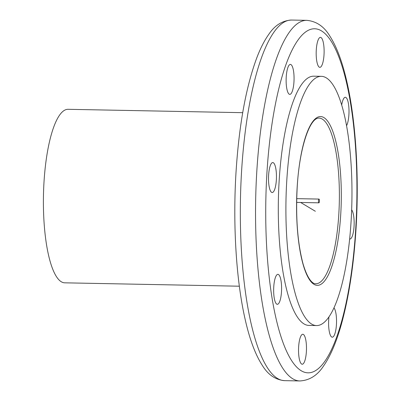 <?xml version="1.0" encoding="UTF-8"?>
<svg xmlns="http://www.w3.org/2000/svg" width="401" height="401" viewBox="0 0 401 401"><rect width="100%" height="100%" fill="white"/><g stroke="black" fill="none" stroke-linecap="round" stroke-linejoin="round"><path stroke-width="0.6" d="M318.449 200.66A1.875 0.496 91.1 0 0 318.9 202.826A1.875 0.496 91.1 0 0 319.422 201.237A1.875 0.496 91.1 0 0 318.97 199.071A1.875 0.496 91.1 0 0 318.449 200.66M351.156 220.234A124.641 32.962 91.1 0 0 321.346 76.33A124.641 32.962 91.1 0 0 286.715 181.663A124.641 32.962 91.1 0 0 316.524 325.567A124.641 32.962 91.1 0 0 351.156 220.234M239.352 286.204L64.721 282.825A86.776 22.947 -88.9 0 1 43.965 182.64A86.776 22.947 -88.9 0 1 68.075 109.308L242.705 112.681M321.346 76.33L313.737 76.185A124.641 32.962 91.1 0 0 279.106 181.518A124.641 32.962 91.1 0 0 308.92 325.422L316.524 325.567M328.955 316.865A14.987 3.965 91.1 0 0 328.69 319.888A14.987 3.965 91.1 0 0 332.274 337.196A14.987 3.965 91.1 0 0 336.439 324.524A14.987 3.965 91.1 0 0 333.958 307.848M306.384 351.567A14.987 3.965 91.1 0 0 302.8 334.259A14.987 3.965 91.1 0 0 298.635 346.925A14.987 3.965 91.1 0 0 302.219 364.233A14.987 3.965 91.1 0 0 306.384 351.567M281.497 291.647A14.987 3.965 91.1 0 0 277.913 274.344A14.987 3.965 91.1 0 0 273.748 287.011A14.987 3.965 91.1 0 0 277.332 304.314A14.987 3.965 91.1 0 0 281.497 291.647M276.354 179.869A14.987 3.965 91.1 0 0 272.77 162.565A14.987 3.965 91.1 0 0 268.605 175.232A14.987 3.965 91.1 0 0 272.189 192.535A14.987 3.965 91.1 0 0 276.354 179.869M293.968 81.714A14.987 3.965 91.1 0 0 290.384 64.411A14.987 3.965 91.1 0 0 286.219 77.077A14.987 3.965 91.1 0 0 289.803 94.38A14.987 3.965 91.1 0 0 293.968 81.714M324.023 54.676A14.987 3.965 91.1 0 0 320.439 37.373A14.987 3.965 91.1 0 0 316.274 50.04A14.987 3.965 91.1 0 0 319.858 67.343A14.987 3.965 91.1 0 0 324.023 54.676M346.564 125.688A14.987 3.965 91.1 0 0 348.91 114.596A14.987 3.965 91.1 0 0 345.326 97.288A14.987 3.965 91.1 0 0 341.697 105.007M349.642 239.001A14.987 3.965 91.1 0 0 349.888 239.036A14.987 3.965 91.1 0 0 354.053 226.37A14.987 3.965 91.1 0 0 351.657 209.798M300.65 202.47L315.356 211.272M297.116 187.889A84.405 22.321 -88.9 0 1 323.888 117.573A84.405 22.321 -88.9 0 1 340.755 214.009A84.405 22.321 -88.9 0 1 313.983 284.324A84.405 22.321 -88.9 0 1 297.116 187.889M319.026 118.094A82.842 21.905 -88.9 0 1 338.84 213.733A82.842 21.905 -88.9 0 1 315.823 283.743C313.447 284.124 308.048 280.916 303.031 263.803C297.587 243.252 295.632 217.969 297.166 187.954C299.166 149.252 309.537 117.483 319.026 118.094M284.645 380.654L299.858 380.95A180.335 47.689 -88.9 0 1 256.72 172.746A180.335 47.689 -88.9 0 1 306.825 20.346L291.612 20.05C282.444 20.526 274.845 25.268 268.815 34.291C264.47 40.391 260.5 48.12 256.921 57.483C245.938 86.957 238.951 125.518 235.963 173.167C232.786 225.437 236.259 280.885 245.252 319.803C249.728 339.577 255.457 354.835 262.434 365.582C268.109 374.805 275.512 379.832 284.645 380.654A180.335 47.689 -88.9 0 1 241.507 172.455A180.335 47.689 -88.9 0 1 291.617 20.05M266.85 174.184A172.054 45.498 -88.9 0 1 321.427 30.852A172.054 45.498 -88.9 0 1 355.807 227.422A172.054 45.498 -88.9 0 1 301.231 370.755A172.054 45.498 -88.9 0 1 266.85 174.184M318.97 199.071L296.715 198.645M318.9 202.826L296.645 202.395M299.858 380.95C309.517 380.399 317.412 375.416 323.547 365.998C330.855 355.441 337.086 340.484 342.243 321.131C349.301 294.489 353.918 263.362 356.088 227.758C359.256 175.653 355.797 120.395 346.825 81.563C342.429 62.115 336.795 46.992 329.918 36.195C324.153 26.551 316.459 21.268 306.825 20.346"/></g></svg>
